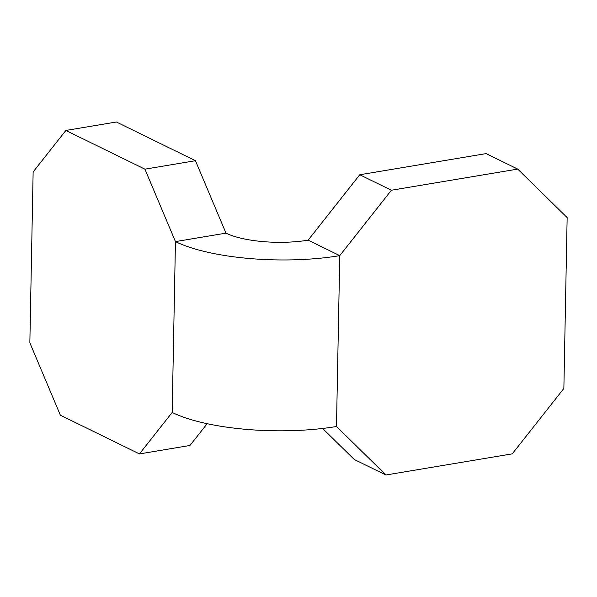 <?xml version="1.0" encoding="UTF-8"?>
<svg xmlns="http://www.w3.org/2000/svg" width="597" height="597" viewBox="0 0 597 597"><rect width="100%" height="100%" fill="white"/><g stroke="black" fill="none" stroke-linecap="round" stroke-linejoin="round"><path stroke-width="0.9" d="M517.711 169.093L391.393 190.234L359.76 174.757L486.085 153.608L517.711 169.093L567.15 217.584L563.866 388.446L512.248 453.854L385.923 474.996L354.297 459.511L322.634 428.459M195.45 160.705L116.378 122.004L65.849 130.459L144.922 169.167L195.45 160.705L225.979 233.143A59.618 17.604 -178.9 0 0 308.142 240.166L339.768 255.643A119.243 35.216 -178.9 0 1 175.451 241.598L225.979 233.143M391.393 190.234L339.768 255.643L336.484 426.497L385.923 474.996M359.76 174.757L308.142 240.166M144.922 169.167L175.451 241.598L172.175 412.452A119.243 35.216 1.1 0 0 336.484 426.497M207.159 423.698L189.98 445.466L139.452 453.921L60.387 415.221L29.85 342.79L33.133 171.936L65.849 130.459M172.175 412.452L139.452 453.921"/></g></svg>
